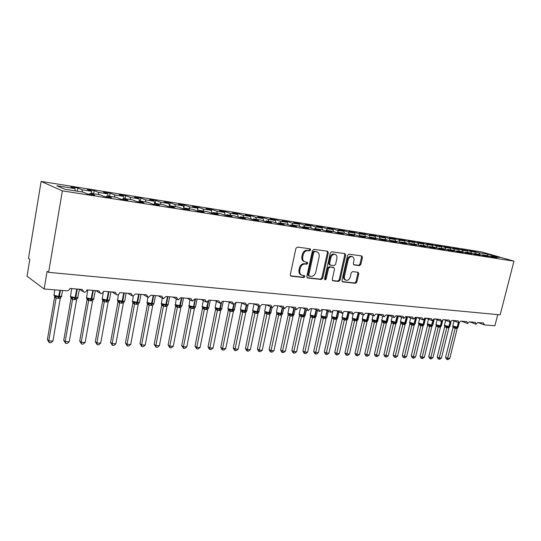 <?xml version="1.0" encoding="UTF-8"?>
<svg xmlns="http://www.w3.org/2000/svg" width="541" height="541" viewBox="0 0 541 541"><rect width="100%" height="100%" fill="white"/><g stroke="black" fill="none" stroke-linecap="round" stroke-linejoin="round"><path stroke-width="0.81" d="M310.642 249.935L310.115 248.819L297.442 247.068L295.927 248.366L290.301 274.585L291.186 276.167L303.792 277.567L304.833 276.661L304.333 275.585L302.155 275.295C300.228 274.544 299.457 272.901 299.836 270.344L300.302 268.187C301.141 265.415 302.73 264.028 305.077 264.035L306.693 264.231L307.734 263.332L307.214 262.236L305.117 261.939C303.149 261.195 302.358 259.518 302.737 256.914L303.21 254.737C304.049 251.957 305.645 250.578 307.991 250.611L309.608 250.828L310.642 249.935M304.515 261.709L304.252 261.607C302.291 260.857 301.499 259.186 301.878 256.59L302.345 254.419C303.183 251.639 304.779 250.267 307.119 250.294L308.735 250.517L309.777 249.617L309.608 248.745M290.564 275.836L302.94 277.215L303.974 276.309L303.859 275.525M301.499 275.024L301.296 274.943C299.376 274.199 298.598 272.549 298.977 270.006L299.444 267.842C300.282 265.076 301.871 263.697 304.218 263.697L305.827 263.9L306.869 262.994L306.727 262.169M359.501 265.617L360.881 264.387L362.456 257.455L361.787 255.954L348.986 254.182L347.579 255.426L341.966 280.394L342.622 281.875L355.478 283.315L356.85 282.071L358.744 273.753L358.101 272.279L352.583 271.602L351.197 272.847L350.257 276.999C349.479 279.399 348.127 280.495 346.199 280.279C344.712 279.704 344.123 278.378 344.455 276.323L348.147 259.91C348.904 257.536 350.237 256.441 352.137 256.63C353.679 257.218 354.281 258.564 353.942 260.681L353.327 263.406L353.99 264.901L359.501 265.617L358.609 265.3L359.981 264.069L361.557 257.144L361.287 255.879M62.377 190.878L513.95 261.161L481.97 252.011L41.136 181.418L62.377 190.878L48.629 272.346L47.108 271.291L44.125 288.989L66.841 290.842C68.437 290.815 69.451 290.017 69.884 288.454L82.191 289.482L84.105 292.248C85.586 292.133 86.526 291.342 86.912 289.881L98.908 290.882L100.761 293.607C102.215 293.493 103.128 292.715 103.52 291.268L115.213 292.248L117.012 294.933C118.425 294.818 119.324 294.047 119.71 292.62L131.118 293.574L132.856 296.225L135.5 293.939L146.638 294.872L148.322 297.489L150.912 295.23L161.779 296.137L163.409 298.72L165.959 296.488L176.569 297.374L178.145 299.917L180.647 297.712L191.007 298.578L192.535 301.094L194.99 298.916L205.107 299.761L206.594 302.243L209.002 300.086L218.889 300.911L220.329 303.366L222.689 301.229L232.36 302.034L233.753 304.461L236.072 302.345L245.526 303.136L246.879 305.53L249.158 303.44L258.402 304.211L259.714 306.578L261.952 304.509L270.994 305.266L272.265 307.599L274.47 305.557L283.308 306.294L284.546 308.607L286.716 306.578L295.366 307.302L296.569 309.587L298.7 307.579L307.166 308.289L308.336 310.548L310.426 308.559L318.717 309.256L319.853 311.488L321.909 309.52L330.03 310.203L331.133 312.407L333.155 310.46L341.114 311.122L342.183 313.307L344.171 311.379L351.968 312.035L353.002 314.193L354.964 312.285L362.598 312.921L363.613 315.058L365.54 313.165L373.026 313.794L374.007 315.903L375.907 314.03L383.244 314.646L384.198 316.735L386.064 314.882L393.26 315.484L394.186 317.553L396.032 315.714L403.086 316.302L403.985 318.351L405.797 316.532L412.722 317.107L413.595 319.136L415.387 317.33L422.169 317.898L423.021 319.907L424.786 318.122L431.447 318.676L432.273 320.657L434.01 318.892L440.55 319.433L441.355 321.401L443.065 319.643L449.483 320.184L450.261 322.132L451.951 320.387L458.254 320.914L459.011 322.842L460.675 321.117L466.863 321.638L467.6 323.545L469.243 321.834L475.316 322.341L476.039 324.235L477.656 322.537L483.627 323.038L484.256 324.891L494.88 325.777L497.734 314.619M513.95 261.161L500.188 314.848L48.629 272.346M328.319 252.796L327.596 251.234L313.929 249.347L312.448 250.625L306.828 276.444L307.538 277.973L321.259 279.508L322.7 278.23L328.319 252.796L327.44 252.478L327.136 251.166M331.741 251.802L344.969 253.634L345.658 255.163L340.052 280.177L338.639 281.442L332.925 280.793L332.255 279.305L334.527 269.107L333.838 267.592L329.969 267.112L328.536 268.377L326.169 279.048L325.067 279.927L324.586 278.872L330.301 253.066L331.741 251.802M77.289 191.203L77.836 188.018L70.851 186.902L74.942 188.64L56.839 185.766L64.751 189.228L83.131 192.116L87.486 193.969L94.689 195.098L90.273 193.238L100.011 194.774L104.501 196.633L111.52 197.729L106.976 195.869L116.471 197.357L121.083 199.223L127.926 200.292L123.26 198.425L132.518 199.879L137.252 201.746L143.92 202.787L139.145 200.921L148.18 202.341L153.015 204.207L159.521 205.228L154.638 203.355L163.45 204.741L168.393 206.615L174.736 207.602L169.759 205.729L178.361 207.081L183.392 208.954L189.587 209.928L184.522 208.048L192.921 209.374L198.04 211.247L204.085 212.194L198.932 210.314L207.135 211.605L212.343 213.479L218.246 214.405L213.005 212.525L221.026 213.79L226.307 215.663L232.075 216.562L226.76 214.689L234.591 215.92L239.947 217.793L245.587 218.672L240.197 216.799L247.859 218.003L253.283 219.876L258.787 220.735L253.337 218.868L260.823 220.038L266.314 221.911L271.697 222.757L266.186 220.884L273.503 222.033L279.048 223.906L284.316 224.725L278.743 222.858L285.905 223.981L291.511 225.847L296.657 226.652L291.031 224.785L298.037 225.888L303.697 227.754L308.735 228.539L303.061 226.679L309.912 227.754L315.619 229.621L320.549 230.385L314.828 228.525L321.537 229.58L327.285 231.44L332.113 232.197L326.345 230.338L332.918 231.372L338.707 233.225L343.434 233.962L337.625 232.109L344.062 233.124L349.892 234.97L354.517 235.693L348.675 233.847L354.977 234.835L360.847 236.681L365.378 237.391L359.495 235.545L365.669 236.518L371.572 238.358L376.009 239.054L370.098 237.215L376.151 238.162L382.081 240.001L386.43 240.684L380.485 238.845L386.416 239.778L392.381 241.611L396.641 242.28L390.67 240.447L396.485 241.36L402.47 243.186L406.649 243.842L400.651 242.016L406.359 242.909L412.37 244.735L416.469 245.377L410.443 243.551L416.036 244.431L422.068 246.25L426.092 246.879L420.046 245.059L425.53 245.925L431.583 247.737L435.525 248.353L429.466 246.54L434.842 247.386L440.915 249.198L444.783 249.8L438.704 247.994L443.985 248.819L450.071 250.625L453.865 251.22L447.772 249.415L452.952 250.233L459.059 252.032L462.785 252.613L456.672 250.814L461.757 251.612L467.877 253.411L471.529 253.979L465.409 252.187L470.4 252.972L476.533 254.757L480.117 255.318L473.984 253.54L478.886 254.304L485.027 256.089L488.55 256.637L482.41 254.858L487.225 255.616L493.372 257.394L496.834 257.935L490.68 256.157L490.247 256.488M473.023 251.518L473.125 251.105L469.683 250.557L475.559 252.255L470.758 251.491L471.495 253.296M476.242 253.891L475.559 252.255M464.78 250.213L464.881 249.786L461.378 249.232L467.248 250.929L462.359 250.152L463.11 252.011M467.924 252.586L467.248 250.929M456.388 248.887L456.496 248.447L452.925 247.879L458.782 249.59L453.804 248.799L454.568 250.706M459.451 251.254L458.782 249.59M447.847 247.541L447.955 247.088L444.323 246.507L450.166 248.218L445.094 247.413L445.872 249.381M450.836 249.901L450.166 248.218M439.15 246.169L439.258 245.702L435.559 245.107L441.388 246.824L436.222 246.006L437.013 248.035M442.051 248.522L441.388 246.824M430.291 244.769L430.406 244.289L426.639 243.687L432.448 245.404L427.187 244.573L427.992 246.662M433.111 247.115L432.448 245.404M421.27 243.342L421.392 242.848L417.551 242.233L423.346 243.957L417.983 243.112L418.802 245.262M424.002 245.682L423.346 243.957M412.08 241.895L412.201 241.381L408.293 240.759L414.068 242.49L408.604 241.617L409.436 243.842M414.717 244.221L414.068 242.49M402.72 240.414L402.849 239.886L398.866 239.25L404.614 240.988L399.048 240.103L399.887 242.402M405.263 242.74L404.614 240.988M393.185 238.912L393.307 238.365L389.25 237.715L394.977 239.453L389.304 238.554L390.149 240.901M395.62 241.225L394.977 239.453M383.461 237.377L383.589 236.816L379.457 236.153L385.158 237.898L379.369 236.978L380.14 239.156M385.794 239.677L385.158 237.898M373.554 235.815L373.689 235.234L369.469 234.564L375.143 236.309L369.239 235.369L369.936 237.357M375.772 238.108L375.143 236.309M363.451 234.226L363.586 233.624L359.285 232.934L364.932 234.686L358.913 233.732L359.535 235.551M365.554 236.498L364.932 234.686M353.145 232.603L353.287 231.981L348.904 231.278L354.511 233.029L348.377 232.055L348.992 233.895M355.146 234.889L354.511 233.029M342.642 230.953L342.784 230.304L338.308 229.587L343.887 231.345L337.625 230.351L338.233 232.204M344.529 233.266L343.887 231.345M331.917 229.269L332.066 228.593L327.501 227.862L333.04 229.621L326.649 228.606L327.258 230.48M333.696 231.616L333.04 229.621M320.982 227.545L321.138 226.848L316.478 226.104L321.976 227.862L315.45 226.828L316.052 228.721M322.639 229.939L321.976 227.862M309.824 225.793L309.979 225.07L305.225 224.305L310.676 226.07L304.015 225.015L304.61 226.922M311.352 228.228L310.676 226.07M298.429 224.008L298.591 223.25L293.736 222.473L299.146 224.238L292.343 223.162L292.924 225.083M299.829 226.483L299.146 224.238M286.798 222.182L286.96 221.391L282.003 220.6L287.366 222.371L280.414 221.269L280.989 223.21M288.062 224.704L287.366 222.371M274.916 220.322L275.085 219.497L270.027 218.692L275.328 220.458L268.235 219.335L268.796 221.296M276.038 222.892L275.328 220.458M262.784 218.422L262.96 217.563L257.786 216.738L263.034 218.51L255.785 217.354L256.339 219.335M263.758 221.039L263.034 218.51M250.382 216.481L250.571 215.582L245.283 214.743L250.476 216.515L243.058 215.332L243.606 217.333M251.207 219.159L250.476 216.515M237.682 214.669L237.905 213.567L232.502 212.701L237.634 214.473L230.053 213.269L230.581 215.291M238.371 217.245L237.634 214.473M224.664 213.005L224.961 211.497L219.443 210.618L224.501 212.39L216.752 211.159L217.272 213.195M225.259 215.291L224.501 212.39M211.348 211.342L211.734 209.387L206.087 208.488L211.071 210.253L203.145 208.995L203.653 211.058M211.835 213.296L211.071 210.253M197.722 209.678L198.202 207.23L192.427 206.304L197.337 208.075L189.222 206.784L189.715 208.867M198.107 211.254L197.337 208.075M183.784 208.008L184.359 205.019L178.449 204.079L183.277 205.844L174.973 204.525L175.46 206.628M183.96 208.752L183.277 205.844M169.597 205.945L170.199 202.76L164.153 201.793L168.893 203.558L160.393 202.206L160.86 204.336M169.468 206.107L168.893 203.558M155.145 203.436L155.707 200.447L149.519 199.46L154.165 201.218L145.461 199.839L145.914 201.982M154.631 203.369L154.165 201.218M140.315 201.103L140.87 198.08L134.533 197.066L139.084 198.824L130.165 197.411L130.604 199.582M139.524 200.982L139.084 198.824M125.127 198.716L125.674 195.653L119.189 194.618L123.632 196.369L114.496 194.922L114.915 197.113M124.058 198.554L123.632 196.369M109.566 196.275L110.114 193.171L103.466 192.109L107.801 193.861L98.442 192.373L98.841 194.591M108.214 196.058L107.801 193.861M93.627 193.766L94.175 190.628L87.358 189.539L91.578 191.284L81.975 189.756L77.836 188.018M91.97 193.509L91.578 191.284M75.314 190.892L74.942 188.64M44.125 288.989L27.05 276.221L29.829 259.349L28.47 258.402L41.136 181.418M479.739 254.554L479.008 252.796L473.125 251.105M464.881 249.786L470.758 251.491M482.41 254.858L481.97 255.203M456.496 248.447L462.359 250.152M473.984 253.54L473.537 253.885M447.955 247.088L453.804 248.799M465.409 252.187L464.949 252.552M439.258 245.702L445.094 247.413M456.672 250.814L456.205 251.193M430.406 244.289L436.222 246.006M447.772 249.415L447.299 249.807M421.392 242.848L427.187 244.573M438.704 247.994L438.224 248.393M412.201 241.381L417.983 243.112M429.466 246.54L428.972 246.953M402.849 239.886L408.604 241.617M420.046 245.059L419.539 245.486M393.307 238.365L399.048 240.103M410.443 243.551L409.929 243.991M383.589 236.816L389.304 238.554M400.651 242.016L400.13 242.469M373.689 235.234L379.369 236.978M390.67 240.447L390.135 240.921M363.586 233.624L369.239 235.369M380.485 238.845L379.938 239.338M353.287 231.981L358.913 233.732M370.098 237.215L369.537 237.722M342.784 230.304L348.377 232.055M359.495 235.545L358.92 236.079M332.066 228.593L337.625 230.351M348.675 233.847L348.086 234.402M321.138 226.848L326.649 228.606M337.625 232.109L337.023 232.684M309.979 225.07L315.45 226.828M326.345 230.338L325.729 230.939M298.591 223.25L304.015 225.015M314.828 228.525L314.199 229.154M286.96 221.391L292.343 223.162M303.061 226.679L302.412 227.335M275.085 219.497L280.414 221.269M291.031 224.785L290.375 225.469M262.96 217.563L268.235 219.335M278.743 222.858L278.067 223.575M250.571 215.582L255.785 217.354M266.186 220.884L265.489 221.634M237.905 213.567L243.058 215.332M253.337 218.868L252.627 219.653M224.961 211.497L230.053 213.269M240.197 216.799L239.467 217.624M211.734 209.387L216.752 211.159M226.76 214.689L226.01 215.555M198.202 207.23L203.145 208.995M213.005 212.525L212.234 213.445M184.359 205.019L189.222 206.784M198.932 210.314L198.155 211.26M170.199 202.76L174.973 204.525M184.522 208.048L183.751 209.015M155.707 200.447L160.393 202.206M169.759 205.729L169.002 206.709M140.87 198.08L145.461 199.839M154.638 203.355L153.894 204.349M125.674 195.653L130.165 197.411M139.145 200.921L138.408 201.928M110.114 193.171L114.496 194.922M123.26 198.425L122.543 199.446M94.175 190.628L98.442 192.373M106.976 195.869L106.266 196.904M487.373 255.663L487.603 254.162L479.008 252.796M487.603 254.162L499.289 257.509L490.68 256.157M87.818 194.023L87.277 193.881M82.36 192.001L81.975 189.756M90.273 193.238L89.583 194.3M307.078 277.675L320.387 279.156L321.834 277.878L327.44 252.478M314.767 251.531L313.733 252.431L308.803 275.058L309.296 276.126L311.082 276.336C313.381 276.316 314.943 274.943 315.768 272.218L319.143 256.84C319.535 254.236 318.744 252.566 316.789 251.829L313.895 251.22L312.867 252.113L313.733 252.431M309.161 276.072L308.438 275.782L307.937 274.713L312.867 252.113M316.438 251.7L315.579 251.45L316.451 251.761M313.895 251.22L315.579 251.45M332.485 280.509L337.767 281.097L339.173 279.832L344.773 254.852L344.489 253.56M333.121 267.328L329.09 266.781L327.657 268.045L325.297 278.703L326.169 279.048M324.641 279.541L325.297 278.703M336.887 258.49C337.219 256.346 336.59 254.973 335.007 254.378C333.04 254.169 331.667 255.278 330.903 257.699L329.597 263.589L330.409 265.137L334.155 265.611L335.582 264.346L336.887 258.49M334.521 254.202L334.122 254.06C332.154 253.857 330.788 254.96 330.017 257.381L330.903 257.699M330.132 265.056L329.415 264.786L328.718 263.264L330.017 257.381M353.577 264.65L358.609 265.3M351.609 256.448L351.244 256.319C349.344 256.13 348.012 257.218 347.254 259.592L348.147 259.91M345.767 280.116L345.32 279.94C343.826 279.359 343.244 278.04 343.569 275.984L347.254 259.592M342.189 281.584L354.592 282.97L355.964 281.726L357.858 273.421L357.628 272.211M54.655 297.05L47.385 339.633L48.791 340.877L52.93 341.053L60.267 298.368L56.088 298.132L54.655 297.05L54.371 295.46M52.93 341.053L50.901 342.73L49.251 342.663L48.791 340.877L56.102 298.132L55.216 296.407L56.027 296.17L58.543 297.07L59.895 290.274M53.931 295.183L55.216 296.407M57.901 298.436L58.543 297.07L61.187 296.921M60.267 298.368L61.39 296.583M56.115 298.057L56.027 296.17M49.251 342.663L47.385 339.633M71.06 298.301L63.743 340.363L65.197 341.594L69.234 341.77L76.619 299.606L72.541 299.376L71.067 298.321L70.77 296.698M69.234 341.77L67.226 343.427L65.61 343.359L65.197 341.594L72.555 299.376M70.371 296.441L71.689 297.672L72.501 297.442L74.962 298.328L76.775 289.036M74.306 299.673L74.962 298.328L77.546 298.159M76.619 299.606L77.728 297.841M72.562 299.301L72.501 297.442M65.61 343.359L63.743 340.363M87.067 299.518L79.716 341.073L81.211 342.291L85.153 342.467L92.572 300.81L88.596 300.586L87.081 299.538L86.776 297.908M85.153 342.467L83.158 344.103L81.583 344.035L81.211 342.291L88.609 300.586M86.682 298.314L90.989 299.552L92.815 290.375M90.32 300.884L90.989 299.552L93.512 299.362M92.572 300.81L93.681 299.072M88.616 300.512L88.575 298.679M81.583 344.035L79.716 341.073M102.702 300.715L95.311 341.77L96.853 342.974L100.7 343.143L108.153 301.993L104.264 301.77L102.709 300.735L102.405 299.085M100.7 343.143L98.712 344.759L97.177 344.698L96.853 342.974L104.278 301.77L103.453 300.113L104.271 299.89L106.631 300.749L108.471 291.68M102.087 298.869L103.453 300.113M105.955 302.061L106.631 300.749L109.208 300.438L109.525 299.687M108.153 301.993L109.255 300.269M104.291 301.695L104.271 299.89M97.177 344.698L95.311 341.77M117.965 301.878L110.547 342.446L112.122 343.643L115.882 343.805L123.368 303.143L119.568 302.926L117.979 301.898L117.668 300.241M115.882 343.805L113.914 345.408L112.413 345.341L112.122 343.643L119.588 302.926M117.39 300.039L118.77 301.29L119.595 301.067L121.908 301.919L123.761 292.958M121.218 303.217L121.908 301.919L124.423 301.594L124.707 300.884M123.368 303.143L124.464 301.445M119.595 302.859L119.595 301.067M112.413 345.341L110.547 342.446M132.531 301.682L132.89 303.034L125.431 343.109L127.047 344.292L130.719 344.455L138.232 304.265L134.52 304.056L132.89 303.034L132.579 301.364M130.719 344.455L128.758 346.037L127.291 345.976L127.047 344.292L134.533 304.056M132.329 301.181L133.742 302.439L134.567 302.223L136.826 303.061L138.692 294.209M136.129 304.34L136.826 303.061L139.28 302.723L139.544 302.047M138.232 304.265L139.321 302.588M134.547 303.988L134.567 302.223M127.291 345.976L125.431 343.109M147.111 302.804L147.463 304.143L139.977 343.758L141.627 344.935L145.218 345.09L152.758 305.361L149.127 305.165L147.45 304.13L147.145 302.466M145.218 345.09L143.27 346.653L141.837 346.592L141.627 344.935L149.14 305.158M146.929 302.297L148.362 303.562L149.188 303.345L151.406 304.177L153.279 295.427M150.696 305.435L151.406 304.177L153.8 303.826L154.036 303.19M152.758 305.361L153.833 303.704M149.154 305.09L149.188 303.345M141.837 346.592L139.977 343.758M161.367 303.9L161.705 305.232L154.192 344.394L155.876 345.557L159.392 345.713L166.953 306.436L163.402 306.24L161.705 305.232L161.387 303.542M159.392 345.713L157.458 347.254L156.058 347.194L155.876 345.557L163.416 306.24L162.652 304.657L163.483 304.448L165.654 305.266L167.534 296.617M161.204 303.393L162.652 304.657M164.937 306.51L165.654 305.266L167.994 304.894L168.21 304.299M166.953 306.436L168.021 304.799M163.429 306.172L163.483 304.448M156.058 347.194L154.192 344.394M175.615 306.274L168.102 345.016L169.813 346.166L173.248 346.314L180.829 307.484L177.36 307.295L175.629 306.294L175.311 304.59M173.248 346.314L171.328 347.843L169.955 347.782L169.813 346.166L177.374 307.295M175.629 306.294L175.304 304.968L179.585 306.334L181.472 297.78M178.861 307.565L179.585 306.334L181.898 305.868M180.829 307.484L182.06 305.388M177.387 307.227L177.455 305.523M169.955 347.782L168.102 345.016M191.034 308.262L191.115 306.578L190.283 306.781L188.944 306.023L189.249 307.335L181.702 345.618L183.446 346.761L186.807 346.909L194.395 308.512L191 308.329L189.249 307.335L188.924 305.624M186.807 346.909L184.894 348.418L183.555 348.357L183.446 346.761L191.02 308.323L190.283 306.781M191.115 306.578L193.205 307.376L193.543 306.821L195.098 298.923M192.474 308.586L193.205 307.376L195.436 306.97L195.612 306.456M194.395 308.512L195.457 306.909M183.555 348.357L181.702 345.618M202.55 308.329L195.003 346.213L196.775 347.342L200.062 347.484L207.67 309.52L204.349 309.337L202.564 308.35L202.246 306.625M200.062 347.484L198.168 348.979L196.856 348.925L196.775 347.342L204.363 309.337L203.646 307.802L204.478 307.606L206.527 308.39L208.109 301.635M202.564 308.35L202.287 307.058L203.646 307.802M205.783 309.594L206.527 308.39L208.725 307.93M207.67 309.52L208.867 307.491M204.376 309.269L204.478 307.606M196.856 348.925L195.003 346.213M215.582 309.324L208.021 346.795L209.82 347.91L213.039 348.052L220.66 310.5L217.408 310.324L215.595 309.344L215.277 307.613M213.039 348.052L211.159 349.527L209.874 349.472L209.82 347.91L217.421 310.318L216.718 308.81L217.55 308.613L219.558 309.391L221.039 303.237M215.595 309.344L215.338 308.066L216.718 308.81M218.814 310.575L219.558 309.391L221.702 308.931L220.66 310.5M217.435 310.257L217.55 308.613M209.874 349.472L209.151 349.026L208.021 346.795M228.336 310.297L220.762 347.363L222.588 348.472L225.739 348.607L233.367 311.46L230.182 311.285L228.349 310.318L228.214 309.202M225.739 348.607L223.866 350.068L222.608 350.013L222.588 348.472L230.202 311.285L229.506 309.79L230.338 309.594L232.312 310.365L233.759 304.461M228.106 309.053L229.506 309.79M231.555 311.542L232.312 310.365L234.409 309.912L233.367 311.46M230.209 311.224L230.338 309.594M222.608 350.013L221.884 349.567L220.762 347.363M240.819 311.251L233.239 347.917L235.085 349.019L238.168 349.155L245.803 312.4L242.686 312.231L240.819 311.251L240.691 310.135M238.168 349.155L236.316 350.595L235.078 350.541L235.085 349.019L242.706 312.231M240.61 310.02L244.796 311.318L246.277 305.3M244.032 312.482L244.796 311.318L246.838 310.865L245.803 312.4M242.72 312.171L242.855 310.561M235.078 350.541L234.341 350.101L233.239 347.917M253.026 311.17L245.452 348.465L247.325 349.554L250.341 349.682L257.983 313.32L254.933 313.158L253.039 312.184L252.904 311.048M250.341 349.682L248.495 351.116L247.291 351.062L247.325 349.554L254.946 313.158L254.277 311.69L255.109 311.501L257.016 312.252L258.551 306.057M252.843 310.967L254.277 311.69M256.245 313.401L257.016 312.252L259.011 311.805L257.983 313.32M254.96 313.09L255.109 311.501M247.291 351.062L246.547 350.622L245.452 348.465M264.995 312.076L257.415 348.999L259.308 350.074L262.263 350.203L269.905 314.226L266.916 314.064L265.009 313.097L264.867 311.941M262.263 350.203L260.431 351.616L259.254 351.569L259.308 350.074L266.936 314.064M264.833 311.893L268.978 313.171L270.568 306.828M268.208 314.301L268.978 313.171L270.926 312.725L269.905 314.226M266.95 313.996L267.112 312.428M259.254 351.569L258.497 351.136L257.415 348.999M276.728 313.99L269.134 349.52L271.048 350.588L273.942 350.717L281.591 315.105L278.656 314.95L276.728 313.99L276.586 312.82M273.942 350.717L272.123 352.117L270.967 352.069L271.048 350.588L278.676 314.95M276.566 312.799L280.698 314.064L282.334 307.592M279.92 315.187L280.698 314.064L282.605 313.618L281.591 315.105M278.689 314.889L278.865 313.334M270.967 352.069L270.202 351.636L269.134 349.52M288.211 314.869L280.623 350.034L282.551 351.095L285.391 351.217L293.033 315.971L290.159 315.822L288.225 314.882L287.92 313.124M285.391 351.217L283.579 352.604L282.443 352.556L282.551 351.095L290.179 315.816M288.069 313.692L292.181 314.943L293.851 308.35M291.396 316.052L292.181 314.943L294.04 314.504L293.033 315.971M290.192 315.755L290.375 314.22M282.443 352.556L281.678 352.123L280.623 350.034M299.464 315.721L291.876 350.534L293.824 351.582L296.603 351.704L304.245 316.823L301.432 316.674L299.477 315.741L299.173 314.078M296.603 351.704L294.804 353.077L293.695 353.03L293.824 351.582L301.445 316.668M299.335 314.558L303.427 315.802L305.144 309.107M302.642 316.904L303.427 315.802L305.246 315.362L304.245 316.823M301.459 316.607L301.655 315.085M293.695 353.03L292.918 352.61L291.876 350.534M307.599 352.184L305.814 353.543L304.718 353.496L304.867 352.069L307.599 352.184L315.234 317.648L312.475 317.506L310.493 316.566L302.906 351.021L304.867 352.069L312.495 317.506M310.209 314.821L310.534 316.519M310.378 315.417L314.456 316.647L316.201 309.858M313.665 317.729L314.456 316.647L316.228 316.208L315.234 317.648M312.509 317.445L312.712 315.937M304.718 353.496L303.941 353.077L302.906 351.021M318.372 352.658L316.6 354.003L315.531 353.956L315.701 352.543L318.372 352.658L326.007 318.466L323.302 318.324L321.307 317.391L313.719 351.508L315.701 352.543L323.322 318.324L322.72 316.952L325.263 317.472L325.621 316.985L327.041 310.608M321.029 315.646L321.347 317.344M321.205 316.248L322.72 316.952M324.465 318.548L325.263 317.472L327.001 317.04L326.007 318.466M323.335 318.264L323.545 316.776M315.531 353.956L314.74 353.543L313.719 351.508M328.942 353.117L327.183 354.45L326.135 354.402L326.318 353.002L328.942 353.117L336.57 319.264L333.919 319.129L331.904 318.196L324.329 351.981L326.318 353.002L333.932 319.122L333.344 317.763L335.853 318.284L336.218 317.804L337.672 311.346M331.647 316.505L331.944 318.155M331.822 317.073L333.344 317.763M335.062 319.346L335.853 318.284L337.557 317.851L336.57 319.264M333.946 319.068L334.169 317.594M326.135 354.402L325.337 353.997L324.329 351.981M339.308 353.571L337.557 354.889L336.529 354.849L336.732 353.462L339.308 353.571L346.93 320.049L344.326 319.914L342.304 318.994L334.73 352.441L336.732 353.462L344.346 319.914M342.04 317.31L342.345 318.947M342.23 317.878L346.247 319.082L348.093 312.076M345.449 320.13L346.247 319.082L347.904 318.649L346.93 320.049M344.353 319.853L344.59 318.392M336.529 354.849L335.731 354.436L334.73 352.441M349.479 354.017L347.735 355.322L346.727 355.281L346.95 353.909L349.479 354.017L357.087 320.82L354.538 320.685L352.502 319.772L344.935 352.894L346.95 353.909L354.551 320.685M352.238 318.115L352.543 319.724M352.441 318.669L356.438 319.859L358.311 312.799M355.633 320.901L356.438 319.859L358.061 319.433L357.087 320.82M354.565 320.624L354.808 319.183M346.727 355.281L345.922 354.876L344.935 352.894M359.454 354.456L357.723 355.748L356.735 355.701L356.979 354.348L359.454 354.456L367.055 321.57L364.546 321.442L362.504 320.536L354.95 353.341L356.979 354.348L364.566 321.442M362.247 318.906L362.544 320.488M362.247 318.825L362.456 319.44L364.005 320.116L366.433 320.624L368.333 313.516M365.628 321.652L366.433 320.624L368.022 320.198L367.055 321.57M364.58 321.381L364.83 319.954M356.735 355.701L355.924 355.302L354.95 353.341M369.239 354.882L367.528 356.161L366.555 356.12L366.812 354.774L369.239 354.882L376.834 322.308L374.379 322.186L372.316 321.28L364.776 353.78L366.812 354.774L374.392 322.186M372.093 319.582L372.364 321.239M372.066 319.589L372.282 320.204L373.838 320.874L376.238 321.374L378.166 314.226L383.846 316.613M375.434 322.395L376.238 321.374L377.794 320.955L376.834 322.308M374.406 322.125L374.663 320.712M366.555 356.12L365.743 355.721L364.776 353.78M378.849 355.302L377.145 356.566L376.191 356.526L376.468 355.2L378.849 355.302L386.436 323.038L384.015 322.909L381.953 322.017L374.419 354.213L376.468 355.2L384.036 322.909M381.966 321.963L381.709 320.441M381.709 320.34L381.926 320.948L383.495 321.618L385.861 322.111L387.789 315.024M385.057 323.119L385.861 322.111L387.39 321.692L386.436 323.038M384.049 322.855L384.313 321.455M376.191 356.526L375.373 356.134L374.419 354.213M388.282 355.714L386.592 356.972L385.652 356.932L385.943 355.613L388.282 355.714L395.856 323.748L393.483 323.626L391.407 322.74L383.887 354.632L385.943 355.613L393.503 323.626M391.17 321.192L391.447 322.7M391.163 321.077L391.393 321.679L395.309 322.835L397.236 315.816M394.504 323.829L395.309 322.835L396.803 322.416L395.856 323.748M393.517 323.572L393.787 322.186M385.652 356.932L384.834 356.539L383.887 354.632M397.547 356.12L395.863 357.364L394.944 357.324L395.248 356.019L397.547 356.12L405.101 324.444L402.775 324.329L400.692 323.444L393.179 355.045L395.248 356.019L402.795 324.329M400.462 321.922L400.732 323.41M400.455 321.8L400.685 322.395L404.587 323.538L406.507 316.593M403.775 324.532L404.587 323.538L406.048 323.126L405.101 324.444M402.808 324.275L403.086 322.903M394.944 357.324L394.118 356.932L393.179 355.045M406.643 356.519L404.966 357.75L404.066 357.709L404.384 356.418L406.643 356.519L414.183 325.134L411.897 325.019L409.808 324.14L402.308 355.457L404.384 356.418L411.917 325.019L411.397 323.761L413.689 324.235L414.061 323.788L415.61 317.351M409.578 322.639L409.848 324.1M409.571 322.51L409.814 323.105L411.397 323.761M412.878 325.215L413.689 324.235L415.123 323.829M414.183 325.134L415.15 323.633M411.931 324.965L412.215 323.606M404.066 357.709L403.234 357.324L402.308 355.457M415.576 356.904L413.912 358.128L413.026 358.088L413.358 356.81L415.576 356.904L423.103 325.81L420.857 325.696L418.754 324.823L411.275 355.856L413.358 356.81L420.878 325.696L420.364 324.444L422.636 324.925L423.001 324.478L424.293 319.156M418.538 323.349L418.795 324.789M418.531 323.207L418.775 323.795L420.364 324.444M421.818 325.892L422.636 324.925L424.036 324.512M423.103 325.81L424.063 324.329M420.884 325.641L421.175 324.296M413.026 358.088L412.195 357.709L411.275 355.856M424.347 357.29L422.697 358.5L421.824 358.467L422.169 357.195L424.347 357.29L431.86 326.473L429.655 326.358L427.552 325.493L420.08 356.248L422.169 357.195L429.676 326.358M427.336 324.039L427.593 325.459M427.356 323.849L427.573 324.478L431.414 325.594L432.928 320.461M430.602 326.554L431.414 325.594L432.786 325.188M431.86 326.473L432.82 325.013M429.682 326.304L429.98 324.972M421.824 358.467L420.986 358.081L420.08 356.248M432.969 357.669L431.326 358.866L430.467 358.832L430.825 357.574L432.969 357.669L440.469 327.122L438.298 327.014L436.188 326.155L428.729 356.634L430.825 357.574L438.318 327.014L437.818 325.79L440.043 326.25L440.415 325.817L441.503 321.388M435.978 324.722L436.229 326.115M435.999 324.512L436.222 325.148L437.818 325.79M439.231 327.204L440.043 326.25L441.388 325.851M440.469 327.122L441.415 325.682M438.332 326.96L438.629 325.635M430.467 358.832L429.635 358.453L428.729 356.634M444.675 326.805L437.236 357.013L439.333 357.946L441.436 358.041L448.922 327.758L446.792 327.657L444.688 326.818L444.465 325.391M441.436 358.041L439.806 359.224L438.967 359.19L446.805 327.657L446.318 326.439L448.523 326.899L448.888 326.473L449.99 322.037M444.486 325.168L444.716 325.804L446.318 326.439M447.705 327.846L448.523 326.899L449.835 326.5M448.922 327.758L449.869 326.338M446.819 327.603L447.13 326.291M438.967 359.19L438.129 358.818L437.236 357.013M452.831 325.817L453.027 327.454L445.588 357.385L447.698 358.311L449.767 358.399L457.233 328.387L455.137 328.286L453.027 327.454L452.81 326.047M449.767 358.399L448.144 359.582L447.312 359.542L455.15 328.286L454.67 327.082L456.847 327.542L457.219 327.116L458.342 322.598M453.06 326.446L454.67 327.082M456.029 328.475L456.847 327.542L458.139 327.143M457.233 328.387L458.166 326.987M455.164 328.231L455.475 326.933M447.312 359.542L446.474 359.17L445.588 357.385M307.119 250.294L307.991 250.611M302.345 254.419L303.21 254.737M301.878 256.59L302.737 256.914M305.827 263.9L306.693 264.231M304.218 263.697L305.077 264.035M299.444 267.842L300.302 268.187M298.977 270.006L299.836 270.344M302.94 277.215L303.792 277.567M290.693 275.957L291.186 276.167M308.735 250.517L309.608 250.828M321.834 277.878L322.7 278.23M320.387 279.156L321.259 279.508M307.214 277.81L307.68 278M307.937 274.713L308.803 275.058M344.773 254.852L345.658 255.163M339.173 279.832L340.052 280.177M337.767 281.097L338.639 281.442M332.634 280.651L333.06 280.82M332.843 267.24L333.723 267.572M329.09 266.781L329.969 267.112M327.657 268.045L328.536 268.377M328.718 263.264L329.597 263.589M343.569 275.984L344.455 276.323M357.858 273.421L358.744 273.753M355.964 281.726L356.85 282.071M354.592 282.97L355.478 283.315M342.345 281.739L342.751 281.895M361.557 257.144L362.456 257.455M359.981 264.069L360.881 264.387M54.817 289.861L54.005 295.251L58.834 296.454L59.334 296.488L60.396 290.314M58.401 298.476L59.334 296.488L61.667 296.346L61.735 295.927M54.249 295.677L54.668 297.07M71.716 288.61L70.479 296.529L75.26 297.712L75.747 297.753L77.262 289.077M74.793 299.714L75.747 297.753L77.978 297.611L78.053 297.212M70.661 296.935L71.067 298.321M71.689 297.672L72.541 299.376M87.77 289.949L86.553 297.773L91.287 298.95L91.767 298.984L93.289 290.416M90.793 300.918L91.767 298.984L93.904 298.848L93.972 298.463M86.682 298.165L87.081 299.538M87.757 298.903L88.596 300.586M103.324 291.89L102.249 298.99L107.402 300.187L108.937 291.721M106.415 302.094L107.402 300.187L109.458 300.059L110.939 291.89M102.323 299.362L102.709 300.735M118.378 294.547L117.573 300.181L122.672 301.364L124.214 292.999M121.671 303.251L122.672 301.364L124.64 301.236L126.127 293.161M117.607 300.539L117.979 301.898M118.77 301.29L119.568 302.926M133.242 296.197L132.538 301.344L137.59 302.514L139.132 294.243M136.569 304.373L137.59 302.514L139.477 302.392L140.971 294.399M133.742 302.439L134.52 304.056M147.849 297.354L147.166 302.473L152.163 303.636L153.712 295.46M151.128 305.469L152.163 303.636L153.975 303.515L155.477 295.609M148.362 303.562L149.127 305.165M162.199 298.118L161.461 303.582L166.405 304.732L167.96 296.651M165.363 306.544L166.405 304.732L168.15 304.617L169.658 296.793M176.21 298.923L175.433 304.671L180.329 305.8L181.884 297.82M179.274 307.592L180.329 305.8L182.006 305.692L183.514 297.956M176.623 305.733L177.36 307.295M189.911 299.734L189.1 305.726L193.942 306.848L195.504 298.957M192.873 308.62L193.942 306.848L195.551 306.74L197.066 299.085M203.308 300.553L202.178 306.233L202.462 306.767L206.865 307.843L207.264 307.876L208.637 301.006M206.182 309.621L207.264 307.876L208.806 307.775L210.327 300.194M216.414 301.378L215.23 307.247L215.534 307.782L220.288 308.877L221.479 303.014M219.2 310.608L220.288 308.877L221.83 308.512M229.228 302.196L227.998 308.235L228.329 308.776L233.036 309.858L234.152 304.414M231.933 311.569L233.036 309.858L234.517 309.506M228.322 309.303L228.349 310.318M241.773 303.014L240.495 309.209L240.853 309.743L245.513 310.818L246.622 305.469M244.404 312.509L245.513 310.818L246.939 310.48M240.806 310.243L240.833 311.264M242.023 310.75L242.686 312.231M254.047 303.846L252.735 310.155L253.114 310.696L257.726 311.758L258.889 306.226M256.61 313.428L257.726 311.758L259.105 311.433M266.03 304.853L264.711 311.089L265.117 311.63L269.689 312.678L270.892 306.984M268.566 314.328L269.689 312.678L271.014 312.367M266.28 312.617L266.916 314.064M277.763 305.834L276.451 312.001L276.87 312.536L281.401 313.584L282.652 307.748M280.272 315.214L281.401 313.584L282.679 313.28M276.715 312.962L276.742 314.003M278.033 313.516L278.656 314.95M289.259 306.794L287.947 312.894L288.387 313.435L292.877 314.463L294.169 308.498M291.741 316.079L292.877 314.463L294.108 314.179M288.197 313.834L288.225 314.882M289.543 314.402L290.159 315.822M300.525 307.734L299.207 313.766L299.673 314.307L304.123 315.329L305.449 309.249M302.98 316.925L304.123 315.329L305.313 315.051M299.45 314.686L299.477 315.741M300.823 315.268L301.432 316.674M311.562 308.654L310.25 314.625L310.737 315.166L315.139 316.181L316.505 310M313.99 317.756L315.139 316.181L316.289 315.91M310.48 315.525L310.507 316.58M311.88 316.12L312.475 317.506M322.382 309.56L321.07 315.464L321.577 316.005L325.621 316.985L327.339 310.737M324.789 318.575L325.939 317.012L327.048 316.755M321.293 316.343L321.32 317.405M332.789 311.352L331.68 316.289L332.208 316.83L336.529 317.824L337.963 311.474M335.373 319.373L336.529 317.824L337.604 317.581M331.897 317.148L331.924 318.216M342.994 313.07L342.081 317.1L342.629 317.641L346.916 318.622L348.377 312.198M345.753 320.15L346.916 318.622L347.951 318.385M342.291 317.939L342.318 319.007M343.758 318.568L344.326 319.914M353.131 314.186L352.286 317.892L352.854 318.433L357.101 319.406L358.588 312.921M355.937 320.921L357.101 319.406L358.101 319.183M352.489 318.717L352.516 319.785M353.983 319.352L354.538 320.685M363.167 314.889L362.301 318.669L362.883 319.21L367.096 320.177L368.604 313.631M365.926 321.679L367.096 320.177L368.063 319.961M362.49 319.481L362.517 320.549M364.005 320.116L364.546 321.442M373.033 315.518L372.12 319.433L376.894 320.935L378.436 314.341M375.725 322.416L376.894 320.935L377.834 320.725M372.282 320.204L372.336 321.3M373.838 320.874L374.379 322.186M382.71 316.133L381.763 320.184L386.517 321.672L388.073 315.051M385.341 323.139L386.517 321.672L387.424 321.469M381.926 320.948L381.966 322.03M383.495 321.618L384.015 322.909M392.205 316.749L391.224 320.914L395.958 322.395L397.513 315.843M394.781 323.849L395.958 322.395L396.837 322.206M391.393 321.679L391.42 322.754M392.962 322.341L393.483 323.626M401.523 317.364L400.509 321.638L405.229 323.112L406.778 316.613M404.053 324.553L405.229 323.112L406.075 322.923M400.685 322.395L400.705 323.464M402.267 323.058L402.775 324.329M410.68 317.966L409.632 322.348L414.332 323.816L415.88 317.371M413.148 325.236L414.332 323.816L415.123 323.755L416.644 317.439M409.814 323.105L409.821 324.154M419.66 318.568L418.585 323.045L423.272 324.499L424.813 318.122M422.088 325.912L423.272 324.499L424.036 324.444L425.551 318.182M418.775 323.795L418.775 324.837M428.486 319.17L427.383 323.728L431.786 325.155L433.26 320.211M430.866 326.575L432.049 325.175L432.786 325.121L434.301 318.913M427.573 324.478L427.566 325.513M429.169 325.121L429.655 326.358M437.155 319.758L436.019 324.404L436.736 324.938L440.672 325.838L441.781 321.313M439.488 327.224L440.672 325.838L441.388 325.79L442.68 320.522M436.222 325.148L436.202 326.169M445.669 320.346L444.513 325.06L445.236 325.601L449.145 326.494L450.22 322.118M447.955 327.866L449.145 326.494L449.842 326.439L450.964 321.888M444.716 325.804L444.688 326.818M454.034 320.928L452.851 325.709L453.595 326.25L457.47 327.136L458.572 322.686M456.279 328.495L457.47 327.136L458.146 327.082L459.208 322.821M77.64 298.017L79.446 289.259L82.692 291.464M96 290.639L99.443 292.897M112.143 291.991L115.781 294.29M127.892 293.303L131.706 295.65M143.264 294.588L147.247 296.962M158.27 295.846L162.408 298.24M172.924 297.07L177.205 299.484M187.24 298.267L191.656 300.695M201.225 299.437L205.769 301.878M214.892 300.573L219.551 303.028M228.248 301.695L233.029 304.15M241.313 302.784L246.196 305.246M254.094 303.853L259.071 306.314M266.598 304.901L271.663 307.356M278.831 305.922L283.978 308.377M290.801 306.923L296.028 309.371M302.52 307.903L307.822 310.351M314.003 308.857L319.373 311.305M325.242 309.797L330.679 312.231M336.259 310.717L341.75 313.144M347.045 311.623L352.597 314.044M357.621 312.509L363.221 314.916M367.988 313.374L373.635 315.775M388.12 315.051L393.855 317.439M397.899 315.87L403.667 318.243M407.488 316.674L413.297 319.034M416.895 317.459L422.737 319.805M426.132 318.23L432.002 320.57M435.194 318.987L441.091 321.313M444.093 319.731L450.017 322.044M452.831 320.461L458.775 322.767M461.412 321.178L467.377 323.471M469.838 321.881L475.823 324.16M478.116 322.578L484.121 324.843M315.91 251.511L316.789 251.829M332.958 267.261L333.838 267.592M334.122 254.06L335.007 254.378M351.244 256.319L352.137 256.63M61.289 296.779L62.668 290.503M93.6 299.227L95.378 290.585M86.682 298.307L86.425 297.672M175.304 304.962L175.149 304.461M188.924 305.983L188.789 305.503M202.253 306.977L202.131 306.524M221.702 308.945L223.298 301.276M215.284 307.951L215.183 307.525M234.26 310.094L235.862 302.98M228.045 308.904L227.95 308.505M246.642 311.102L248.049 305.138M240.529 309.831L240.454 309.466M258.97 311.88L260.133 306.524M252.748 310.737L252.688 310.399M270.879 312.82L272.042 307.545M282.544 313.733L283.755 308.269M293.973 314.632L295.237 308.999M305.171 315.504L306.476 309.729M316.147 316.363L317.499 310.453M326.906 317.202L328.299 311.17M337.449 318.027L338.889 311.88M347.795 318.832L349.27 312.59M357.946 319.623L359.454 313.293M367.9 320.4L369.442 313.99M377.665 321.158L379.241 314.679M387.255 321.902L388.857 315.362M396.661 322.632L398.298 316.039M405.899 323.356L407.562 316.701"/></g></svg>
